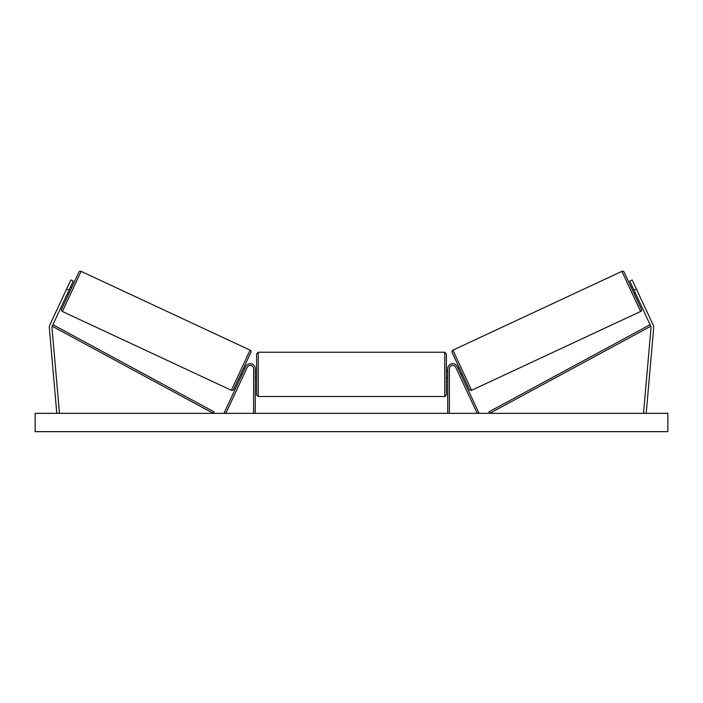<?xml version="1.0" encoding="UTF-8"?>
<svg xmlns="http://www.w3.org/2000/svg" width="703" height="703" viewBox="0 0 703 703"><rect width="100%" height="100%" fill="white"/><g stroke="black" fill="none" stroke-linecap="round" stroke-linejoin="round"><path stroke-width="1.05" d="M255.259 413.338L255.259 368.715A4.991 4.991 0 0 0 245.742 366.606L224.275 412.635L225.786 413.338L247.254 367.309A3.33 3.33 0 0 1 253.598 368.715L253.598 413.338M49.289 327.343A5.325 5.325 0 0 0 49.315 327.8L56.794 413.338L59.447 413.109L51.969 327.572A2.663 2.663 0 0 1 52.207 326.218L213.308 413.338L214.099 411.879L52.997 324.751L52.207 326.218L69.026 290.146L66.609 289.021L49.79 325.085A5.325 5.325 0 0 0 49.289 327.343M66.609 289.021L70.827 279.97L73.244 281.095L69.026 290.146M653.21 325.085A5.325 5.325 0 0 1 653.685 327.8L646.206 413.338L643.553 413.109L651.031 327.572A2.663 2.663 0 0 0 650.793 326.218L489.692 413.338L488.901 411.879L650.003 324.751L650.793 326.218L633.974 290.146L636.391 289.021L653.21 325.085M636.391 289.021L632.173 279.97L629.756 281.095L633.974 290.146M447.741 413.338L447.741 368.715A4.991 4.991 0 0 1 457.258 366.606L478.725 412.635L477.214 413.338L455.746 367.309A3.33 3.33 0 0 0 449.402 368.715L449.402 413.338M255.259 377.713L256.595 377.713L256.595 394.858L256.595 353.899L258.256 352.238L258.256 396.527L444.744 396.527L444.744 352.238L446.405 353.899L446.405 377.713L447.741 377.713M255.259 376.755L255.259 372.001M447.741 376.755L447.741 372.001M446.405 374.383L446.405 394.858L444.744 396.527M81.1 271.349L62.382 311.482A1.661 1.661 0 0 1 61.574 309.276L78.885 272.149A1.661 1.661 0 0 1 81.1 271.349L250.11 350.156A1.661 1.661 0 0 1 250.909 352.37L233.598 389.488A1.661 1.661 0 0 1 231.392 390.297L250.11 350.156M62.382 311.482L231.392 390.297M67.611 293.169L68.824 293.731M70.432 287.132L71.636 287.694M68.015 292.307L70.028 287.993M244.872 368.477L243.66 367.906L240.848 373.943L242.052 374.506M242.456 373.644L244.468 369.339M233.598 389.488L240.848 373.943M243.66 367.906L250.909 352.37M667.85 413.338L35.15 413.338L35.15 431.651L667.85 431.651L667.85 413.338M452.89 350.156L621.9 271.349A1.661 1.661 0 0 1 624.115 272.149L641.426 309.276A1.661 1.661 0 0 1 640.618 311.482L471.608 390.297L452.89 350.156A1.661 1.661 0 0 0 452.091 352.37L469.402 389.488A1.661 1.661 0 0 0 471.608 390.297M635.389 293.169L634.176 293.731M632.568 287.132L631.364 287.694M462.152 373.943L460.948 374.506M459.34 367.906L458.128 368.477M460.544 373.644L458.532 369.339M634.985 292.307L632.972 287.993M621.9 271.349L640.618 311.482M258.256 352.238L444.744 352.238M255.259 371.052L256.595 371.052M446.405 371.052L447.741 371.052M258.256 396.527L256.595 394.858"/></g></svg>

